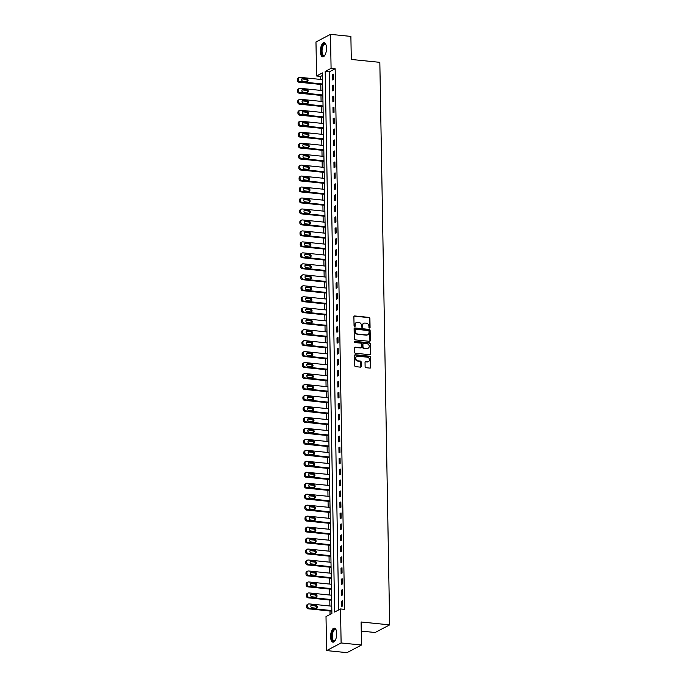 <?xml version="1.0" encoding="UTF-8"?>
<svg xmlns="http://www.w3.org/2000/svg" width="687" height="687" viewBox="0 0 687 687"><rect width="100%" height="100%" fill="white"/><g stroke="black" fill="none" stroke-linecap="round" stroke-linejoin="round"><path stroke-width="1.03" d="M369.52 328.051A0.618 0.541 62.3 0 0 370.07 327.51L369.907 318.356A0.885 0.773 62.3 0 0 369.091 317.411L354.681 315.951A0.885 0.773 62.3 0 0 353.891 316.733L354.054 325.887A0.618 0.541 62.3 0 0 354.904 326.488A0.618 0.541 62.3 0 0 355.17 325.999L355.153 324.814A2.842 2.482 62.3 0 1 357.669 322.315L358.863 322.435A2.842 2.482 62.3 0 1 361.474 325.458L361.499 326.634A0.618 0.541 62.3 0 0 362.35 327.244A0.618 0.541 62.3 0 0 362.616 326.754L362.599 325.569A2.842 2.482 62.3 0 1 365.115 323.07L366.317 323.191A2.842 2.482 62.3 0 1 368.928 326.205L368.945 327.39A0.618 0.541 62.3 0 0 369.52 328.051M369.572 328.051A0.618 0.541 62.3 0 0 369.675 327.716L369.512 318.562A0.885 0.773 62.3 0 0 368.696 317.617L354.286 316.157A0.885 0.773 62.3 0 0 354.097 316.166M354.681 326.548A0.618 0.541 62.3 0 0 354.784 326.205L355.153 324.814M362.126 327.304A0.618 0.541 62.3 0 0 362.229 326.96L362.599 325.569M330.602 636.755A7.059 2.988 95.8 0 1 334.371 628.116A7.059 2.988 95.8 0 1 336.716 633.534A7.059 2.988 95.8 0 1 332.946 642.173A7.059 2.988 95.8 0 1 330.602 636.755M320.382 51.396A7.059 2.988 95.8 0 1 324.152 42.766A7.059 2.988 95.8 0 1 326.497 48.184A7.059 2.988 95.8 0 1 322.727 56.815A7.059 2.988 95.8 0 1 320.382 51.396M365.115 366.755A0.885 0.773 62.3 0 0 365.931 367.7L369.975 368.103A0.885 0.773 62.3 0 0 370.757 367.322L370.585 357.163A0.885 0.773 62.3 0 0 369.769 356.218L355.351 354.758A0.885 0.773 62.3 0 0 354.569 355.54L354.75 365.707A0.885 0.773 62.3 0 0 355.565 366.643L360.443 367.141A0.885 0.773 62.3 0 0 361.233 366.36L361.156 362.006A0.885 0.773 62.3 0 0 360.34 361.07L357.918 360.821A2.379 2.07 62.3 0 1 357.841 356.209L367.33 357.171A2.379 2.07 62.3 0 1 367.408 361.783L365.827 361.62A0.885 0.773 62.3 0 0 365.037 362.401L365.115 366.755M330.49 34.35L350.885 36.411L351.289 59.451L379.834 62.345L389.658 624.878L361.104 621.984L361.508 645.024L341.113 642.963L326.608 650.589L326.007 616.582L331.89 613.491L322.461 72.891L316.578 75.982L315.977 41.976L330.49 34.35L331.082 68.356L325.2 71.448L334.638 612.048L340.52 608.957L341.113 642.963M340.52 608.957L344.599 609.369L335.162 68.769L331.082 68.356M369.512 341.319A0.885 0.773 62.3 0 0 370.293 340.537L370.113 330.37A0.885 0.773 62.3 0 0 369.297 329.425L354.887 327.965A0.885 0.773 62.3 0 0 354.106 328.747L354.277 338.914A0.885 0.773 62.3 0 0 355.093 339.859L369.512 341.319M370.353 343.766L370.525 353.934A0.885 0.773 62.3 0 1 369.743 354.707L355.325 353.247A0.885 0.773 62.3 0 1 354.509 352.311L354.44 347.957A0.885 0.773 62.3 0 1 355.222 347.175L361.07 347.768A0.885 0.773 62.3 0 0 361.851 346.987L361.8 344.101A0.885 0.773 62.3 0 0 360.984 343.165L354.904 342.547A0.618 0.541 62.3 0 1 354.878 341.336L369.537 342.822A0.885 0.773 62.3 0 1 370.353 343.766L370.525 353.934M335.162 68.769L329.279 71.86L338.674 609.927M332.396 74.651L332.491 79.915L333.47 79.4L333.375 74.136L332.396 74.651L333.384 74.754M332.585 85.626L332.68 90.89L333.659 90.375L333.564 85.111L332.585 85.626L333.581 85.72M332.783 96.592L332.869 101.856L333.848 101.341L333.762 96.077L332.783 96.592L333.77 96.695M332.972 107.558L333.066 112.831L334.045 112.316L333.951 107.043L332.972 107.558L333.959 107.661M333.161 118.533L333.255 123.797L334.234 123.282L334.14 118.018L333.161 118.533L334.157 118.628M333.358 129.5L333.444 134.764L334.423 134.248L334.337 128.984L333.358 129.5L334.346 129.603M333.547 140.474L333.642 145.738L334.621 145.223L334.526 139.959L333.547 140.474L334.535 140.569M333.736 151.441L333.83 156.705L334.809 156.189L334.715 150.925L333.736 151.441L334.732 151.544M333.925 162.407L334.019 167.68L334.998 167.164L334.913 161.892L333.925 162.407L334.921 162.51M334.122 173.382L334.208 178.646L335.196 178.131L335.101 172.866L334.122 173.382L335.11 173.485M334.311 184.348L334.406 189.612L335.385 189.097L335.29 183.833L334.311 184.348L335.299 184.451M334.5 195.323L334.595 200.587L335.574 200.072L335.479 194.807L334.5 195.323L335.496 195.417M334.698 206.289L334.784 211.553L335.763 211.038L335.677 205.774L334.698 206.289L335.685 206.392M334.887 217.264L334.981 222.528L335.96 222.013L335.866 216.749L334.887 217.264L335.874 217.358M335.076 228.23L335.17 233.494L336.149 232.979L336.055 227.715L335.076 228.23L336.072 228.333M335.265 239.196L335.359 244.469L336.338 243.954L336.252 238.681L335.265 239.196L336.261 239.299M335.462 250.171L335.548 255.435L336.536 254.92L336.441 249.656L335.462 250.171L336.45 250.274M335.651 261.137L335.745 266.401L336.724 265.886L336.63 260.622L335.651 261.137L336.647 261.24M335.84 272.112L335.934 277.376L336.913 276.861L336.828 271.597L335.84 272.112L336.836 272.207M336.037 283.078L336.123 288.342L337.111 287.827L337.016 282.563L336.037 283.078L337.025 283.181M336.226 294.053L336.321 299.317L337.3 298.802L337.205 293.538L336.226 294.053L337.214 294.148M336.415 305.019L336.51 310.284L337.489 309.768L337.394 304.504L336.415 305.019L337.411 305.122M336.613 315.986L336.699 321.258L337.678 320.743L337.592 315.47L336.613 315.986L337.6 316.089M336.802 326.96L336.896 332.225L337.875 331.709L337.781 326.445L336.802 326.96L337.789 327.064M336.991 337.927L337.085 343.191L338.064 342.676L337.97 337.411L336.991 337.927L337.987 338.03M337.18 348.902L337.274 354.166L338.253 353.65L338.167 348.386L337.18 348.902L338.176 348.996M337.377 359.868L337.463 365.132L338.451 364.617L338.356 359.353L337.377 359.868L338.365 359.971M337.566 370.843L337.661 376.107L338.639 375.591L338.545 370.327L337.566 370.843L338.554 370.937M337.755 381.809L337.849 387.073L338.828 386.558L338.743 381.294L337.755 381.809L338.751 381.912M337.952 392.775L338.038 398.048L339.026 397.533L338.931 392.26L337.952 392.775L338.94 392.878M338.141 403.75L338.236 409.014L339.215 408.499L339.12 403.235L338.141 403.75L339.129 403.853M338.33 414.716L338.425 419.98L339.404 419.465L339.309 414.201L338.33 414.716L339.326 414.819M338.528 425.691L338.614 430.955L339.593 430.44L339.507 425.176L338.528 425.691L339.515 425.785M338.717 436.657L338.811 441.921L339.79 441.406L339.696 436.142L338.717 436.657L339.704 436.76M338.906 447.632L339 452.896L339.979 452.381L339.885 447.117L338.906 447.632L339.902 447.726M339.095 458.598L339.189 463.862L340.168 463.347L340.082 458.083L339.095 458.598L340.091 458.701M339.292 469.564L339.378 474.837L340.366 474.322L340.271 469.049L339.292 469.564L340.28 469.668M339.481 480.539L339.576 485.803L340.554 485.288L340.46 480.024L339.481 480.539L340.469 480.634M339.67 491.506L339.764 496.77L340.743 496.254L340.658 490.99L339.67 491.506L340.666 491.609M339.867 502.48L339.953 507.745L340.941 507.229L340.846 501.965L339.867 502.48L340.855 502.575M340.056 513.447L340.151 518.711L341.13 518.196L341.035 512.931L340.056 513.447L341.044 513.55M340.245 524.421L340.34 529.686L341.319 529.17L341.224 523.906L340.245 524.421L341.241 524.516M340.443 535.388L340.529 540.652L341.508 540.137L341.422 534.872L340.443 535.388L341.43 535.491M340.632 546.354L340.726 551.627L341.705 551.111L341.611 545.839L340.632 546.354L341.619 546.457M340.821 557.329L340.915 562.593L341.894 562.078L341.8 556.813L340.821 557.329L341.817 557.423M341.01 568.295L341.104 573.559L342.083 573.044L341.997 567.78L341.01 568.295L342.006 568.398M341.207 579.27L341.293 584.534L342.281 584.019L342.186 578.755L341.207 579.27L342.195 579.364M341.396 590.236L341.491 595.5L342.47 594.985L342.375 589.721L341.396 590.236L342.384 590.339M341.585 601.202L341.679 606.475L342.658 605.96L342.564 600.687L341.585 601.202L342.581 601.305M322.504 75.424L320.657 76.394L320.709 79.434M320.795 84.441L320.898 90.409M320.984 95.407L321.087 101.375M321.181 106.382L321.284 112.35M321.37 117.348L321.473 123.316M321.559 128.323L321.662 134.283M321.748 139.289L321.86 145.258M321.945 150.255L322.048 156.224M322.134 161.23L322.237 167.199M322.323 172.197L322.426 178.165M322.521 183.171L322.624 189.14M322.71 194.138L322.813 200.106M322.899 205.112L323.002 211.072M323.096 216.079L323.199 222.047M323.285 227.045L323.388 233.013M323.474 238.02L323.577 243.988M323.663 248.986L323.775 254.954M323.86 259.961L323.963 265.929M324.049 270.927L324.152 276.895M324.238 281.902L324.341 287.862M324.436 292.868L324.539 298.836M324.625 303.834L324.728 309.803M324.814 314.809L324.917 320.777M325.003 325.775L325.114 331.744M325.2 336.75L325.303 342.71M325.389 347.716L325.492 353.685M325.578 358.691L325.681 364.651M325.775 369.658L325.878 375.626M325.964 380.624L326.067 386.592M326.153 391.599L326.256 397.567M326.351 402.565L326.454 408.533M326.54 413.54L326.643 419.499M326.729 424.506L326.832 430.474M326.918 435.481L327.029 441.44M327.115 446.447L327.218 452.415M327.304 457.413L327.407 463.382M327.493 468.388L327.596 474.356M327.69 479.354L327.793 485.323M327.879 490.329L327.982 496.289M328.068 501.295L328.171 507.264M328.266 512.27L328.369 518.23M328.455 523.236L328.558 529.205M328.644 534.203L328.747 540.171M328.833 545.177L328.944 551.146M329.03 556.144L329.133 562.112M329.219 567.119L329.322 573.078M329.408 578.085L329.511 584.053M329.605 589.051L329.708 595.019M329.794 600.026L329.897 605.994M329.983 610.992L330.043 614.461M361.268 631.095L375.145 632.504L389.658 624.878M361.508 645.024L346.995 652.65L326.608 650.589M320.657 76.394L316.578 75.982M329.279 71.86L325.2 71.448M363.646 323.422A2.842 2.482 62.3 0 0 362.204 325.775M356.201 322.667A2.842 2.482 62.3 0 0 354.758 325.02M369.692 341.31A0.885 0.773 62.3 0 0 369.898 340.743L369.726 330.576A0.885 0.773 62.3 0 0 368.91 329.631L354.492 328.171A0.885 0.773 62.3 0 0 354.312 328.18M369.013 331.203A0.618 0.541 62.3 0 0 368.438 330.541L355.789 329.262A0.618 0.541 62.3 0 0 355.239 329.812L355.265 331.057A2.842 2.482 62.3 0 0 357.875 334.071L366.523 334.947A2.842 2.482 62.3 0 0 369.031 332.456L369.013 331.203M355.342 329.468A0.618 0.541 62.3 0 0 354.844 330.018L355.239 329.812M367.597 334.801A2.842 2.482 62.3 0 1 366.128 335.153L357.48 334.277A2.842 2.482 62.3 0 1 354.87 331.263L354.844 330.018M369.924 354.707A0.885 0.773 62.3 0 0 370.138 354.14M361.25 347.768A0.885 0.773 62.3 0 1 360.675 347.974L354.827 347.382A0.885 0.773 62.3 0 0 354.647 347.39M369.958 343.972A0.885 0.773 62.3 0 0 369.142 343.028L354.492 341.542A0.618 0.541 62.3 0 0 354.432 341.542M367.133 348.386A2.379 2.07 62.3 0 0 367.056 343.775L363.706 343.44A0.885 0.773 62.3 0 0 362.925 344.213L362.976 347.107A0.885 0.773 62.3 0 0 363.792 348.043L366.738 348.592A2.379 2.07 62.3 0 0 368 348.275M363.131 343.646A0.885 0.773 62.3 0 0 362.53 344.419L362.925 344.213M366.738 348.592L363.397 348.249A0.885 0.773 62.3 0 1 362.581 347.313L362.53 344.419M368.266 361.671A2.379 2.07 62.3 0 1 367.013 361.989L365.432 361.826A0.885 0.773 62.3 0 0 365.252 361.834M356.579 356.527A2.379 2.07 62.3 0 0 357.523 361.027L357.918 360.821M360.632 367.133A0.885 0.773 62.3 0 0 360.838 366.566L360.761 362.212A0.885 0.773 62.3 0 0 359.945 361.276L357.523 361.027M370.164 368.103A0.885 0.773 62.3 0 0 370.37 367.528L370.19 357.369A0.885 0.773 62.3 0 0 369.374 356.424L354.964 354.964A0.885 0.773 62.3 0 0 354.775 354.973M322.65 84.012L300.004 81.719A1.812 1.58 62.3 0 1 298.338 79.804L298.321 78.919A1.812 1.58 62.3 0 1 299.927 77.33L322.572 79.623M322.658 84.63L299.017 82.234A1.812 1.58 -117.7 0 1 297.359 80.319L297.342 79.434A1.812 1.58 -117.7 0 1 298.132 78L299.111 77.485M306.934 81.633A1.451 1.262 62.3 0 0 305.809 79.331L301.894 78.936A1.451 1.262 62.3 0 0 301.799 78.928M302.924 81.229L306.84 81.624A1.451 1.262 62.3 0 0 306.788 78.816L302.873 78.421A1.451 1.262 62.3 0 0 302.924 81.229M322.838 94.986L300.193 92.693A1.812 1.58 62.3 0 1 298.527 90.77L298.519 89.894A1.812 1.58 62.3 0 1 300.116 88.305L322.77 90.598M322.856 95.596L299.214 93.209A1.812 1.58 -117.7 0 1 297.548 91.285L297.531 90.409A1.812 1.58 -117.7 0 1 298.321 88.966L299.3 88.451M307.123 92.599A1.451 1.262 62.3 0 0 305.998 90.298L302.082 89.903A1.451 1.262 62.3 0 0 301.997 89.903M303.113 92.195L307.029 92.59A1.451 1.262 62.3 0 0 306.986 89.782L303.07 89.387A1.451 1.262 62.3 0 0 303.113 92.195M323.036 105.953L300.382 103.66A1.812 1.58 62.3 0 1 298.725 101.736L298.708 100.86A1.812 1.58 62.3 0 1 300.305 99.272L322.959 101.564M323.045 106.571L299.403 104.175A1.812 1.58 -117.7 0 1 297.737 102.251L297.729 101.375A1.812 1.58 -117.7 0 1 298.519 99.941L299.498 99.426M307.312 103.574A1.451 1.262 62.3 0 0 306.196 101.272L302.28 100.877A1.451 1.262 62.3 0 0 302.186 100.869M303.31 103.17L307.226 103.565A1.451 1.262 62.3 0 0 307.175 100.757L303.259 100.362A1.451 1.262 62.3 0 0 303.31 103.17M323.225 116.927L300.571 114.626A1.812 1.58 62.3 0 1 298.914 112.711L298.897 111.835A1.812 1.58 62.3 0 1 300.502 110.246L323.148 112.539M323.233 117.537L299.592 115.141A1.812 1.58 -117.7 0 1 297.935 113.226L297.918 112.35A1.812 1.58 -117.7 0 1 298.708 110.908L299.687 110.392M307.501 114.54A1.451 1.262 62.3 0 0 306.385 112.239L302.469 111.844A1.451 1.262 62.3 0 0 302.374 111.835M303.499 114.136L307.415 114.531A1.451 1.262 62.3 0 0 307.364 111.723L303.448 111.328A1.451 1.262 62.3 0 0 303.499 114.136M323.414 127.894L300.769 125.601A1.812 1.58 62.3 0 1 299.103 123.677L299.085 122.801A1.812 1.58 62.3 0 1 300.691 121.213L323.337 123.505M323.431 128.512L299.79 126.116A1.812 1.58 -117.7 0 1 298.124 124.192L298.106 123.316A1.812 1.58 -117.7 0 1 298.897 121.882L299.875 121.367M307.699 125.506A1.451 1.262 62.3 0 0 306.574 123.213L302.658 122.818A1.451 1.262 62.3 0 0 302.572 122.81M303.688 125.111L307.604 125.506A1.451 1.262 62.3 0 0 307.553 122.698L303.637 122.303A1.451 1.262 62.3 0 0 303.688 125.111M325.982 44.835A5.659 2.396 -84.2 0 0 325.638 44.5A5.659 2.396 -84.2 0 0 325.071 44.269A5.659 2.396 -84.2 0 0 322.203 48.957A5.659 2.396 -84.2 0 0 323.354 55.295A5.659 2.396 -84.2 0 0 323.929 55.527A5.659 2.396 -84.2 0 0 324.934 55.149A6.114 2.593 95.8 0 1 324.753 55.355A6.114 2.593 95.8 0 1 322.856 55.681A6.114 2.593 95.8 0 1 321.748 48.099A6.114 2.593 95.8 0 1 325.329 44.028A6.114 2.593 95.8 0 1 325.844 44.603A6.114 2.593 95.8 0 1 325.99 44.861M324.556 42.877A7.016 2.971 -84.2 0 0 321.207 48.966A7.016 2.971 -84.2 0 0 322.675 56.549A7.016 2.971 -84.2 0 0 323.148 56.789M335.17 640.482A6.114 2.593 95.8 0 1 334.973 640.705A6.114 2.593 95.8 0 1 331.658 636.6A6.114 2.593 95.8 0 1 333.169 630.314A6.114 2.593 95.8 0 1 336.055 629.962A6.114 2.593 95.8 0 1 336.209 630.211A5.659 2.396 -84.2 0 0 335.29 629.618A5.659 2.396 -84.2 0 0 332.268 636.54A5.659 2.396 -84.2 0 0 334.148 640.877A5.659 2.396 -84.2 0 0 335.153 640.507M334.775 628.227A7.016 2.971 -84.2 0 0 331.271 636.806A7.016 2.971 -84.2 0 0 333.367 642.139M323.611 138.86L300.958 136.567A1.812 1.58 62.3 0 1 299.3 134.652L299.283 133.776A1.812 1.58 62.3 0 1 300.88 132.179L323.534 134.472M323.62 139.478L299.979 137.082A1.812 1.58 -117.7 0 1 298.313 135.167L298.304 134.291A1.812 1.58 -117.7 0 1 299.085 132.849L300.073 132.333M307.888 136.481A1.451 1.262 62.3 0 0 306.771 134.18L302.855 133.785A1.451 1.262 62.3 0 0 302.761 133.776M303.877 136.078L307.793 136.473A1.451 1.262 62.3 0 0 307.75 133.664L303.834 133.269A1.451 1.262 62.3 0 0 303.877 136.078M323.8 149.835L301.146 147.542A1.812 1.58 62.3 0 1 299.489 145.618L299.472 144.742A1.812 1.58 62.3 0 1 301.069 143.154L323.723 145.446M323.809 150.453L300.167 148.057A1.812 1.58 -117.7 0 1 298.51 146.133L298.493 145.258A1.812 1.58 -117.7 0 1 299.283 143.823L300.262 143.308M308.077 147.447A1.451 1.262 62.3 0 0 306.96 145.155L303.044 144.751A1.451 1.262 62.3 0 0 302.95 144.751M304.075 147.044L307.991 147.447A1.451 1.262 62.3 0 0 307.939 144.639L304.023 144.236A1.451 1.262 62.3 0 0 304.075 147.044M323.989 160.801L301.344 158.508A1.812 1.58 62.3 0 1 299.678 156.593L299.661 155.709A1.812 1.58 62.3 0 1 301.267 154.12L323.912 156.413M324.006 161.419L300.365 159.023A1.812 1.58 -117.7 0 1 298.699 157.108L298.682 156.224A1.812 1.58 -117.7 0 1 299.472 154.79L300.451 154.274M308.274 158.422A1.451 1.262 62.3 0 0 307.149 156.121L303.233 155.726A1.451 1.262 62.3 0 0 303.147 155.717M304.264 158.019L308.18 158.414A1.451 1.262 62.3 0 0 308.128 155.606L304.212 155.21A1.451 1.262 62.3 0 0 304.264 158.019M324.187 171.776L301.533 169.483A1.812 1.58 62.3 0 1 299.867 167.559L299.858 166.683A1.812 1.58 62.3 0 1 301.456 165.095L324.109 167.388M324.195 172.385L300.554 169.998A1.812 1.58 -117.7 0 1 298.888 168.075L298.871 167.199A1.812 1.58 -117.7 0 1 299.661 165.756L300.648 165.241M308.463 169.388A1.451 1.262 62.3 0 0 307.338 167.087L303.422 166.692A1.451 1.262 62.3 0 0 303.336 166.692M304.453 168.985L308.369 169.38A1.451 1.262 62.3 0 0 308.326 166.572L304.41 166.177A1.451 1.262 62.3 0 0 304.453 168.985M324.376 182.742L301.722 180.449A1.812 1.58 62.3 0 1 300.064 178.526L300.047 177.65A1.812 1.58 62.3 0 1 301.645 176.061L324.298 178.354M324.384 183.36L300.743 180.964A1.812 1.58 -117.7 0 1 299.085 179.041L299.068 178.165A1.812 1.58 -117.7 0 1 299.858 176.731L300.837 176.215M308.652 180.363A1.451 1.262 62.3 0 0 307.536 178.062L303.62 177.667A1.451 1.262 62.3 0 0 303.525 177.658M304.65 179.96L308.566 180.355A1.451 1.262 62.3 0 0 308.515 177.547L304.599 177.152A1.451 1.262 62.3 0 0 304.65 179.96M324.565 193.717L301.919 191.415A1.812 1.58 62.3 0 1 300.253 189.5L300.236 188.624A1.812 1.58 62.3 0 1 301.842 187.027L324.487 189.329M324.573 194.327L300.932 191.931A1.812 1.58 -117.7 0 1 299.274 190.016L299.257 189.14A1.812 1.58 -117.7 0 1 300.047 187.697L301.026 187.182M308.841 191.33A1.451 1.262 62.3 0 0 307.724 189.028L303.809 188.633A1.451 1.262 62.3 0 0 303.714 188.624M304.839 190.926L308.755 191.321A1.451 1.262 62.3 0 0 308.703 188.513L304.788 188.118A1.451 1.262 62.3 0 0 304.839 190.926M324.753 204.683L302.108 202.39A1.812 1.58 62.3 0 1 300.442 200.467L300.434 199.591A1.812 1.58 62.3 0 1 302.031 198.002L324.685 200.295M324.771 205.301L301.129 202.905A1.812 1.58 -117.7 0 1 299.463 200.982L299.446 200.106A1.812 1.58 -117.7 0 1 300.236 198.672L301.215 198.157M309.038 202.296A1.451 1.262 62.3 0 0 307.913 200.003L303.998 199.608A1.451 1.262 62.3 0 0 303.912 199.599M305.028 201.901L308.944 202.296A1.451 1.262 62.3 0 0 308.892 199.488L304.985 199.093A1.451 1.262 62.3 0 0 305.028 201.901M324.951 215.649L302.297 213.356A1.812 1.58 62.3 0 1 300.64 211.441L300.623 210.557A1.812 1.58 62.3 0 1 302.22 208.968L324.874 211.261M324.96 216.268L301.318 213.872A1.812 1.58 -117.7 0 1 299.652 211.957L299.644 211.072A1.812 1.58 -117.7 0 1 300.434 209.638L301.413 209.123M309.227 213.271A1.451 1.262 62.3 0 0 308.111 210.969L304.195 210.574A1.451 1.262 62.3 0 0 304.101 210.565M305.226 212.867L309.133 213.262A1.451 1.262 62.3 0 0 309.09 210.454L305.174 210.059A1.451 1.262 62.3 0 0 305.226 212.867M325.14 226.624L302.486 224.331A1.812 1.58 62.3 0 1 300.829 222.408L300.812 221.532A1.812 1.58 62.3 0 1 302.417 219.943L325.063 222.236M325.149 227.234L301.507 224.847A1.812 1.58 -117.7 0 1 299.85 222.923L299.833 222.047A1.812 1.58 -117.7 0 1 300.623 220.613L301.602 220.098M309.416 224.237A1.451 1.262 62.3 0 0 308.3 221.944L304.384 221.54A1.451 1.262 62.3 0 0 304.289 221.54M305.414 223.833L309.33 224.237A1.451 1.262 62.3 0 0 309.279 221.429L305.363 221.025A1.451 1.262 62.3 0 0 305.414 223.833M325.329 237.59L302.684 235.298A1.812 1.58 62.3 0 1 301.018 233.382L301 232.498A1.812 1.58 62.3 0 1 302.606 230.909L325.252 233.202M325.346 238.209L301.705 235.813A1.812 1.58 -117.7 0 1 300.039 233.898L300.021 233.013A1.812 1.58 -117.7 0 1 300.812 231.579L301.791 231.064M309.614 235.212A1.451 1.262 62.3 0 0 308.489 232.91L304.573 232.515A1.451 1.262 62.3 0 0 304.487 232.507M305.603 234.808L309.519 235.203A1.451 1.262 62.3 0 0 309.468 232.395L305.552 232A1.451 1.262 62.3 0 0 305.603 234.808M325.526 248.565L302.873 246.272A1.812 1.58 62.3 0 1 301.207 244.349L301.198 243.473A1.812 1.58 62.3 0 1 302.795 241.884L325.449 244.177M325.535 249.175L301.894 246.788A1.812 1.58 -117.7 0 1 300.228 244.864L300.219 243.988A1.812 1.58 -117.7 0 1 301 242.545L301.988 242.03M309.803 246.178A1.451 1.262 62.3 0 0 308.686 243.876L304.77 243.481A1.451 1.262 62.3 0 0 304.676 243.481M305.792 245.774L309.708 246.169A1.451 1.262 62.3 0 0 309.665 243.361L305.749 242.966A1.451 1.262 62.3 0 0 305.792 245.774M325.715 259.531L303.061 257.239A1.812 1.58 62.3 0 1 301.404 255.315L301.387 254.439A1.812 1.58 62.3 0 1 302.984 252.85L325.638 255.143M325.724 260.15L302.082 257.754A1.812 1.58 -117.7 0 1 300.425 255.83L300.408 254.954A1.812 1.58 -117.7 0 1 301.198 253.52L302.177 253.005M309.992 257.153A1.451 1.262 62.3 0 0 308.875 254.851L304.959 254.456A1.451 1.262 62.3 0 0 304.865 254.448M305.99 256.749L309.906 257.144A1.451 1.262 62.3 0 0 309.854 254.336L305.938 253.941A1.451 1.262 62.3 0 0 305.99 256.749M325.904 270.506L303.259 268.205A1.812 1.58 62.3 0 1 301.593 266.29L301.576 265.414A1.812 1.58 62.3 0 1 303.182 263.817L325.827 266.118M325.921 271.116L302.271 268.72A1.812 1.58 -117.7 0 1 300.614 266.805L300.597 265.929A1.812 1.58 -117.7 0 1 301.387 264.486L302.366 263.971M310.189 268.119A1.451 1.262 62.3 0 0 309.064 265.817L305.148 265.422A1.451 1.262 62.3 0 0 305.062 265.414M306.179 267.715L310.095 268.11A1.451 1.262 62.3 0 0 310.043 265.302L306.127 264.907A1.451 1.262 62.3 0 0 306.179 267.715M326.102 281.472L303.448 279.18A1.812 1.58 62.3 0 1 301.782 277.256L301.773 276.38A1.812 1.58 62.3 0 1 303.371 274.791L326.024 277.084M326.11 282.091L302.469 279.695A1.812 1.58 -117.7 0 1 300.803 277.771L300.786 276.895A1.812 1.58 -117.7 0 1 301.576 275.461L302.563 274.946M310.378 279.085A1.451 1.262 62.3 0 0 309.253 276.792L305.337 276.389A1.451 1.262 62.3 0 0 305.251 276.389M306.368 278.69L310.284 279.085A1.451 1.262 62.3 0 0 310.241 276.277L306.325 275.873A1.451 1.262 62.3 0 0 306.368 278.69M326.291 292.439L303.637 290.146A1.812 1.58 62.3 0 1 301.979 288.231L301.962 287.346A1.812 1.58 62.3 0 1 303.56 285.758L326.213 288.051M326.299 293.057L302.658 290.661A1.812 1.58 -117.7 0 1 301 288.746L300.983 287.862A1.812 1.58 -117.7 0 1 301.773 286.427L302.752 285.912M310.567 290.06A1.451 1.262 62.3 0 0 309.451 287.759L305.535 287.364A1.451 1.262 62.3 0 0 305.44 287.355M306.565 289.656L310.481 290.051A1.451 1.262 62.3 0 0 310.43 287.243L306.514 286.848A1.451 1.262 62.3 0 0 306.565 289.656M326.48 303.414L303.834 301.121A1.812 1.58 62.3 0 1 302.168 299.197L302.151 298.321A1.812 1.58 62.3 0 1 303.757 296.732L326.402 299.025M326.488 304.023L302.847 301.636A1.812 1.58 -117.7 0 1 301.189 299.712L301.172 298.836A1.812 1.58 -117.7 0 1 301.962 297.402L302.941 296.887M310.756 301.026A1.451 1.262 62.3 0 0 309.639 298.733L305.724 298.33A1.451 1.262 62.3 0 0 305.629 298.33M306.754 300.623L310.67 301.026A1.451 1.262 62.3 0 0 310.618 298.218L306.703 297.815A1.451 1.262 62.3 0 0 306.754 300.623M326.668 314.38L304.023 312.087A1.812 1.58 62.3 0 1 302.357 310.172L302.34 309.287A1.812 1.58 62.3 0 1 303.946 307.699L326.6 309.992M326.686 314.998L303.044 312.602A1.812 1.58 -117.7 0 1 301.378 310.687L301.361 309.803A1.812 1.58 -117.7 0 1 302.151 308.369L303.13 307.853M310.953 312.001A1.451 1.262 62.3 0 0 309.828 309.7L305.913 309.305A1.451 1.262 62.3 0 0 305.827 309.296M306.943 311.597L310.859 311.992A1.451 1.262 62.3 0 0 310.807 309.184L306.891 308.789A1.451 1.262 62.3 0 0 306.943 311.597M326.866 325.355L304.212 323.062A1.812 1.58 62.3 0 1 302.555 321.138L302.538 320.262A1.812 1.58 62.3 0 1 304.135 318.674L326.789 320.966M326.875 325.964L303.233 323.577A1.812 1.58 -117.7 0 1 301.567 321.653L301.559 320.777A1.812 1.58 -117.7 0 1 302.349 319.335L303.328 318.82M311.142 322.967A1.451 1.262 62.3 0 0 310.026 320.666L306.11 320.271A1.451 1.262 62.3 0 0 306.016 320.271M307.141 322.564L311.048 322.959A1.451 1.262 62.3 0 0 311.005 320.151L307.089 319.756A1.451 1.262 62.3 0 0 307.141 322.564M327.055 336.321L304.401 334.028A1.812 1.58 62.3 0 1 302.744 332.104L302.727 331.228A1.812 1.58 62.3 0 1 304.332 329.64L326.978 331.933M327.064 336.939L303.422 334.543A1.812 1.58 -117.7 0 1 301.765 332.62L301.748 331.744A1.812 1.58 -117.7 0 1 302.538 330.31L303.517 329.794M311.331 333.934A1.451 1.262 62.3 0 0 310.215 331.641L306.299 331.246A1.451 1.262 62.3 0 0 306.204 331.237M307.329 333.538L311.245 333.934A1.451 1.262 62.3 0 0 311.194 331.125L307.278 330.73A1.451 1.262 62.3 0 0 307.329 333.538M327.244 347.287L304.599 344.994A1.812 1.58 62.3 0 1 302.933 343.079L302.915 342.203A1.812 1.58 62.3 0 1 304.521 340.606L327.167 342.907M327.261 347.905L303.62 345.509A1.812 1.58 -117.7 0 1 301.954 343.594L301.937 342.719A1.812 1.58 -117.7 0 1 302.727 341.276L303.706 340.761M311.529 344.908A1.451 1.262 62.3 0 0 310.404 342.607L306.488 342.212A1.451 1.262 62.3 0 0 306.402 342.203M307.518 344.505L311.434 344.9A1.451 1.262 62.3 0 0 311.383 342.092L307.467 341.697A1.451 1.262 62.3 0 0 307.518 344.505M327.441 358.262L304.788 355.969A1.812 1.58 62.3 0 1 303.122 354.045L303.113 353.17A1.812 1.58 62.3 0 1 304.71 351.581L327.364 353.874M327.45 358.88L303.809 356.484A1.812 1.58 -117.7 0 1 302.143 354.561L302.134 353.685A1.812 1.58 -117.7 0 1 302.915 352.251L303.903 351.735M311.718 355.875A1.451 1.262 62.3 0 0 310.593 353.582L306.685 353.178A1.451 1.262 62.3 0 0 306.591 353.178M307.707 355.471L311.623 355.875A1.451 1.262 62.3 0 0 311.58 353.066L307.664 352.663A1.451 1.262 62.3 0 0 307.707 355.471M327.63 369.228L304.976 366.935A1.812 1.58 62.3 0 1 303.319 365.02L303.302 364.136A1.812 1.58 62.3 0 1 304.899 362.547L327.553 364.84M327.639 369.846L303.998 367.451A1.812 1.58 -117.7 0 1 302.34 365.536L302.323 364.651A1.812 1.58 -117.7 0 1 303.113 363.217L304.092 362.702M311.907 366.849A1.451 1.262 62.3 0 0 310.79 364.548L306.874 364.153A1.451 1.262 62.3 0 0 306.78 364.144M307.905 366.446L311.821 366.841A1.451 1.262 62.3 0 0 311.769 364.033L307.853 363.638A1.451 1.262 62.3 0 0 307.905 366.446M327.819 380.203L305.174 377.91A1.812 1.58 62.3 0 1 303.508 375.987L303.491 375.111A1.812 1.58 62.3 0 1 305.097 373.522L327.742 375.815M327.828 380.813L304.186 378.425A1.812 1.58 -117.7 0 1 302.529 376.502L302.512 375.626A1.812 1.58 -117.7 0 1 303.302 374.183L304.281 373.668M312.104 377.816A1.451 1.262 62.3 0 0 310.979 375.514L307.063 375.119A1.451 1.262 62.3 0 0 306.977 375.119M308.094 377.412L312.01 377.816A1.451 1.262 62.3 0 0 311.958 374.999L308.042 374.604A1.451 1.262 62.3 0 0 308.094 377.412M328.017 391.169L305.363 388.876A1.812 1.58 62.3 0 1 303.697 386.953L303.688 386.077A1.812 1.58 62.3 0 1 305.286 384.488L327.939 386.781M328.025 391.788L304.384 389.392A1.812 1.58 -117.7 0 1 302.718 387.468L302.701 386.592A1.812 1.58 -117.7 0 1 303.491 385.158L304.47 384.643M312.293 388.79A1.451 1.262 62.3 0 0 311.168 386.489L307.252 386.094A1.451 1.262 62.3 0 0 307.166 386.085M308.283 388.387L312.199 388.782A1.451 1.262 62.3 0 0 312.156 385.974L308.24 385.579A1.451 1.262 62.3 0 0 308.283 388.387M328.206 402.144L305.552 399.851A1.812 1.58 62.3 0 1 303.894 397.928L303.877 397.052A1.812 1.58 62.3 0 1 305.475 395.463L328.128 397.756M328.214 402.754L304.573 400.366A1.812 1.58 -117.7 0 1 302.907 398.443L302.898 397.567A1.812 1.58 -117.7 0 1 303.688 396.124L304.667 395.609M312.482 399.757A1.451 1.262 62.3 0 0 311.366 397.455L307.45 397.06A1.451 1.262 62.3 0 0 307.355 397.052M308.48 399.353L312.396 399.748A1.451 1.262 62.3 0 0 312.345 396.94L308.429 396.545A1.451 1.262 62.3 0 0 308.48 399.353M328.395 413.11L305.749 410.817A1.812 1.58 62.3 0 1 304.083 408.894L304.066 408.018A1.812 1.58 62.3 0 1 305.672 406.429L328.317 408.722M328.403 413.729L304.762 411.333A1.812 1.58 -117.7 0 1 303.104 409.409L303.087 408.533A1.812 1.58 -117.7 0 1 303.877 407.099L304.856 406.584M312.671 410.723A1.451 1.262 62.3 0 0 311.555 408.43L307.639 408.035A1.451 1.262 62.3 0 0 307.544 408.026M308.669 410.328L312.585 410.723A1.451 1.262 62.3 0 0 312.533 407.915L308.618 407.52A1.451 1.262 62.3 0 0 308.669 410.328M328.584 424.077L305.938 421.784A1.812 1.58 62.3 0 1 304.272 419.869L304.255 418.993A1.812 1.58 62.3 0 1 305.861 417.395L328.515 419.688M328.601 424.695L304.959 422.299A1.812 1.58 -117.7 0 1 303.293 420.384L303.276 419.508A1.812 1.58 -117.7 0 1 304.066 418.065L305.045 417.55M312.868 421.698A1.451 1.262 62.3 0 0 311.743 419.396L307.828 419.001A1.451 1.262 62.3 0 0 307.742 418.993M308.858 421.294L312.774 421.689A1.451 1.262 62.3 0 0 312.722 418.881L308.807 418.486A1.451 1.262 62.3 0 0 308.858 421.294M328.781 435.051L306.127 432.758A1.812 1.58 62.3 0 1 304.47 430.835L304.453 429.959A1.812 1.58 62.3 0 1 306.05 428.37L328.704 430.663M328.79 435.67L305.148 433.274A1.812 1.58 -117.7 0 1 303.482 431.35L303.474 430.474A1.812 1.58 -117.7 0 1 304.264 429.04L305.243 428.525M313.057 432.664A1.451 1.262 62.3 0 0 311.941 430.371L308.025 429.968A1.451 1.262 62.3 0 0 307.931 429.968M309.047 432.26L312.963 432.664A1.451 1.262 62.3 0 0 312.92 429.856L309.004 429.452A1.451 1.262 62.3 0 0 309.047 432.26M328.97 446.018L306.316 443.725A1.812 1.58 62.3 0 1 304.659 441.81L304.642 440.925A1.812 1.58 62.3 0 1 306.239 439.337L328.893 441.629M328.979 446.636L305.337 444.24A1.812 1.58 -117.7 0 1 303.68 442.325L303.663 441.44A1.812 1.58 -117.7 0 1 304.453 440.006L305.432 439.491M313.246 443.639A1.451 1.262 62.3 0 0 312.13 441.337L308.214 440.942A1.451 1.262 62.3 0 0 308.12 440.934M309.244 443.235L313.16 443.63A1.451 1.262 62.3 0 0 313.109 440.822L309.193 440.427A1.451 1.262 62.3 0 0 309.244 443.235M329.159 456.992L306.514 454.7A1.812 1.58 62.3 0 1 304.848 452.776L304.83 451.9A1.812 1.58 62.3 0 1 306.436 450.311L329.082 452.604M329.176 457.602L305.535 455.215A1.812 1.58 -117.7 0 1 303.869 453.291L303.852 452.415A1.812 1.58 -117.7 0 1 304.642 450.973L305.621 450.457M313.444 454.605A1.451 1.262 62.3 0 0 312.319 452.304L308.403 451.909A1.451 1.262 62.3 0 0 308.317 451.909M309.433 454.201L313.349 454.596A1.451 1.262 62.3 0 0 313.298 451.788L309.382 451.393A1.451 1.262 62.3 0 0 309.433 454.201M329.356 467.959L306.703 465.666A1.812 1.58 62.3 0 1 305.037 463.742L305.028 462.866A1.812 1.58 62.3 0 1 306.625 461.278L329.279 463.57M329.365 468.577L305.724 466.181A1.812 1.58 -117.7 0 1 304.058 464.257L304.049 463.382A1.812 1.58 -117.7 0 1 304.83 461.947L305.818 461.432M313.633 465.58A1.451 1.262 62.3 0 0 312.508 463.278L308.592 462.883A1.451 1.262 62.3 0 0 308.506 462.875M309.622 465.176L313.538 465.571A1.451 1.262 62.3 0 0 313.495 462.763L309.579 462.368A1.451 1.262 62.3 0 0 309.622 465.176M329.545 478.933L306.891 476.641A1.812 1.58 62.3 0 1 305.234 474.717L305.217 473.841A1.812 1.58 62.3 0 1 306.814 472.252L329.468 474.545M329.554 479.543L305.913 477.156A1.812 1.58 -117.7 0 1 304.255 475.232L304.238 474.356A1.812 1.58 -117.7 0 1 305.028 472.914L306.007 472.398M313.822 476.546A1.451 1.262 62.3 0 0 312.705 474.245L308.789 473.85A1.451 1.262 62.3 0 0 308.695 473.841M309.82 476.143L313.736 476.538A1.451 1.262 62.3 0 0 313.684 473.729L309.768 473.334A1.451 1.262 62.3 0 0 309.82 476.143M329.734 489.9L307.089 487.607A1.812 1.58 62.3 0 1 305.423 485.683L305.406 484.807A1.812 1.58 62.3 0 1 307.012 483.219L329.657 485.511M329.743 490.518L306.101 488.122A1.812 1.58 -117.7 0 1 304.444 486.198L304.427 485.323A1.812 1.58 -117.7 0 1 305.217 483.888L306.196 483.373M314.019 487.512A1.451 1.262 62.3 0 0 312.894 485.22L308.978 484.824A1.451 1.262 62.3 0 0 308.892 484.816M310.009 487.117L313.925 487.512A1.451 1.262 62.3 0 0 313.873 484.704L309.957 484.309A1.451 1.262 62.3 0 0 310.009 487.117M329.932 500.866L307.278 498.573A1.812 1.58 62.3 0 1 305.612 496.658L305.603 495.782A1.812 1.58 62.3 0 1 307.201 494.185L329.854 496.478M329.94 501.484L306.299 499.088A1.812 1.58 -117.7 0 1 304.633 497.173L304.616 496.297A1.812 1.58 -117.7 0 1 305.406 494.855L306.385 494.339M314.208 498.487A1.451 1.262 62.3 0 0 313.083 496.186L309.167 495.791A1.451 1.262 62.3 0 0 309.081 495.782M310.198 498.084L314.114 498.479A1.451 1.262 62.3 0 0 314.071 495.671L310.155 495.275A1.451 1.262 62.3 0 0 310.198 498.084M330.121 511.841L307.467 509.548A1.812 1.58 62.3 0 1 305.809 507.624L305.792 506.748A1.812 1.58 62.3 0 1 307.39 505.16L330.043 507.453M330.129 512.459L306.488 510.063A1.812 1.58 -117.7 0 1 304.822 508.14L304.813 507.264A1.812 1.58 -117.7 0 1 305.603 505.83L306.582 505.314M314.397 509.453A1.451 1.262 62.3 0 0 313.281 507.161L309.365 506.757A1.451 1.262 62.3 0 0 309.27 506.757M310.395 509.05L314.311 509.453A1.451 1.262 62.3 0 0 314.26 506.645L310.344 506.242A1.451 1.262 62.3 0 0 310.395 509.05M330.31 522.807L307.656 520.514A1.812 1.58 62.3 0 1 305.998 518.599L305.981 517.715A1.812 1.58 62.3 0 1 307.587 516.126L330.232 518.419M330.318 523.425L306.677 521.029A1.812 1.58 -117.7 0 1 305.019 519.114L305.002 518.23A1.812 1.58 -117.7 0 1 305.792 516.796L306.771 516.281M314.586 520.428A1.451 1.262 62.3 0 0 313.47 518.127L309.554 517.732A1.451 1.262 62.3 0 0 309.459 517.723M310.584 520.025L314.5 520.42A1.451 1.262 62.3 0 0 314.448 517.612L310.533 517.217A1.451 1.262 62.3 0 0 310.584 520.025M330.499 533.782L307.853 531.489A1.812 1.58 62.3 0 1 306.187 529.565L306.17 528.689A1.812 1.58 62.3 0 1 307.776 527.101L330.421 529.394M330.516 534.392L306.874 532.004A1.812 1.58 -117.7 0 1 305.208 530.081L305.191 529.205A1.812 1.58 -117.7 0 1 305.981 527.762L306.96 527.247M314.783 531.394A1.451 1.262 62.3 0 0 313.658 529.093L309.743 528.698A1.451 1.262 62.3 0 0 309.657 528.698M310.773 530.991L314.689 531.386A1.451 1.262 62.3 0 0 314.637 528.578L310.722 528.183A1.451 1.262 62.3 0 0 310.773 530.991M330.696 544.748L308.042 542.455A1.812 1.58 62.3 0 1 306.385 540.532L306.368 539.656A1.812 1.58 62.3 0 1 307.965 538.067L330.619 540.36M330.705 545.366L307.063 542.97A1.812 1.58 -117.7 0 1 305.397 541.047L305.389 540.171A1.812 1.58 -117.7 0 1 306.17 538.737L307.158 538.222M314.972 542.369A1.451 1.262 62.3 0 0 313.856 540.068L309.94 539.673A1.451 1.262 62.3 0 0 309.846 539.664M310.962 541.966L314.878 542.361A1.451 1.262 62.3 0 0 314.835 539.553L310.919 539.158A1.451 1.262 62.3 0 0 310.962 541.966M330.885 555.723L308.231 553.421A1.812 1.58 62.3 0 1 306.574 551.506L306.557 550.631A1.812 1.58 62.3 0 1 308.154 549.042L330.808 551.335M330.894 556.333L307.252 553.937A1.812 1.58 -117.7 0 1 305.595 552.022L305.578 551.146A1.812 1.58 -117.7 0 1 306.368 549.703L307.347 549.188M315.161 553.336A1.451 1.262 62.3 0 0 314.045 551.034L310.129 550.639A1.451 1.262 62.3 0 0 310.035 550.631M311.159 552.932L315.075 553.327A1.451 1.262 62.3 0 0 315.024 550.519L311.108 550.124A1.451 1.262 62.3 0 0 311.159 552.932M331.074 566.689L308.429 564.396A1.812 1.58 62.3 0 1 306.763 562.473L306.745 561.597A1.812 1.58 62.3 0 1 308.351 560.008L330.997 562.301M331.091 567.307L307.45 564.912A1.812 1.58 -117.7 0 1 305.784 562.988L305.767 562.112A1.812 1.58 -117.7 0 1 306.557 560.678L307.536 560.163M315.359 564.302A1.451 1.262 62.3 0 0 314.234 562.009L310.318 561.614A1.451 1.262 62.3 0 0 310.232 561.605M311.348 563.907L315.264 564.302A1.451 1.262 62.3 0 0 315.213 561.494L311.297 561.099A1.451 1.262 62.3 0 0 311.348 563.907M331.271 577.655L308.618 575.362A1.812 1.58 62.3 0 1 306.952 573.447L306.943 572.572A1.812 1.58 62.3 0 1 308.54 570.974L331.194 573.267M331.28 578.274L307.639 575.878A1.812 1.58 -117.7 0 1 305.973 573.963L305.955 573.087A1.812 1.58 -117.7 0 1 306.745 571.644L307.733 571.129M315.548 575.277A1.451 1.262 62.3 0 0 314.423 572.975L310.507 572.58A1.451 1.262 62.3 0 0 310.421 572.572M311.537 574.873L315.453 575.268A1.451 1.262 62.3 0 0 315.41 572.46L311.494 572.065A1.451 1.262 62.3 0 0 311.537 574.873M331.46 588.63L308.807 586.337A1.812 1.58 62.3 0 1 307.149 584.414L307.132 583.538A1.812 1.58 62.3 0 1 308.729 581.949L331.383 584.242M331.469 589.248L307.828 586.853A1.812 1.58 -117.7 0 1 306.17 584.929L306.153 584.053A1.812 1.58 -117.7 0 1 306.943 582.619L307.922 582.104M315.737 586.243A1.451 1.262 62.3 0 0 314.62 583.95L310.704 583.546A1.451 1.262 62.3 0 0 310.61 583.546M311.735 585.839L315.651 586.243A1.451 1.262 62.3 0 0 315.599 583.435L311.683 583.031A1.451 1.262 62.3 0 0 311.735 585.839M331.649 599.596L309.004 597.304A1.812 1.58 62.3 0 1 307.338 595.389L307.321 594.504A1.812 1.58 62.3 0 1 308.927 592.915L331.572 595.208M331.658 600.215L308.016 597.819A1.812 1.58 -117.7 0 1 306.359 595.904L306.342 595.019A1.812 1.58 -117.7 0 1 307.132 593.585L308.111 593.07M315.926 597.218A1.451 1.262 62.3 0 0 314.809 594.916L310.893 594.521A1.451 1.262 62.3 0 0 310.799 594.513M311.924 596.814L315.84 597.209A1.451 1.262 62.3 0 0 315.788 594.401L311.872 594.006A1.451 1.262 62.3 0 0 311.924 596.814M331.838 610.571L309.193 608.278A1.812 1.58 62.3 0 1 307.527 606.355L307.518 605.479A1.812 1.58 62.3 0 1 309.116 603.89L331.769 606.183M331.855 611.181L308.214 608.794A1.812 1.58 -117.7 0 1 306.548 606.87L306.531 605.994A1.812 1.58 -117.7 0 1 307.321 604.551L308.3 604.036M316.123 608.184A1.451 1.262 62.3 0 0 314.998 605.882L311.082 605.487A1.451 1.262 62.3 0 0 310.996 605.487M312.113 607.78L316.029 608.175A1.451 1.262 62.3 0 0 315.977 605.367L312.07 604.972A1.451 1.262 62.3 0 0 312.113 607.78M300.004 81.719L299.017 82.234M298.321 78.919L297.342 79.434M298.338 79.804L297.359 80.319M301.894 78.936L302.873 78.421M305.809 79.331L306.788 78.816M300.193 92.693L299.214 93.209M298.519 89.894L297.531 90.409M298.527 90.77L297.548 91.285M302.082 89.903L303.07 89.387M305.998 90.298L306.986 89.782M300.382 103.66L299.403 104.175M298.708 100.86L297.729 101.375M298.725 101.736L297.737 102.251M302.28 100.877L303.259 100.362M306.196 101.272L307.175 100.757M300.571 114.626L299.592 115.141M298.897 111.835L297.918 112.35M298.914 112.711L297.935 113.226M302.469 111.844L303.448 111.328M306.385 112.239L307.364 111.723M300.769 125.601L299.79 126.116M299.085 122.801L298.106 123.316M299.103 123.677L298.124 124.192M302.658 122.818L303.637 122.303M306.574 123.213L307.553 122.698M326.308 50.967A5.659 2.396 95.8 0 1 326.48 49.215M336.518 636.317A5.659 2.396 95.8 0 1 336.699 634.565M300.958 136.567L299.979 137.082M299.283 133.776L298.304 134.291M299.3 134.652L298.313 135.167M302.855 133.785L303.834 133.269M306.771 134.18L307.75 133.664M301.146 147.542L300.167 148.057M299.472 144.742L298.493 145.258M299.489 145.618L298.51 146.133M303.044 144.751L304.023 144.236M306.96 145.155L307.939 144.639M301.344 158.508L300.365 159.023M299.661 155.709L298.682 156.224M299.678 156.593L298.699 157.108M303.233 155.726L304.212 155.21M307.149 156.121L308.128 155.606M301.533 169.483L300.554 169.998M299.858 166.683L298.871 167.199M299.867 167.559L298.888 168.075M303.422 166.692L304.41 166.177M307.338 167.087L308.326 166.572M301.722 180.449L300.743 180.964M300.047 177.65L299.068 178.165M300.064 178.526L299.085 179.041M303.62 177.667L304.599 177.152M307.536 178.062L308.515 177.547M301.919 191.415L300.932 191.931M300.236 188.624L299.257 189.14M300.253 189.5L299.274 190.016M303.809 188.633L304.788 188.118M307.724 189.028L308.703 188.513M302.108 202.39L301.129 202.905M300.434 199.591L299.446 200.106M300.442 200.467L299.463 200.982M303.998 199.608L304.985 199.093M307.913 200.003L308.892 199.488M302.297 213.356L301.318 213.872M300.623 210.557L299.644 211.072M300.64 211.441L299.652 211.957M304.195 210.574L305.174 210.059M308.111 210.969L309.09 210.454M302.486 224.331L301.507 224.847M300.812 221.532L299.833 222.047M300.829 222.408L299.85 222.923M304.384 221.54L305.363 221.025M308.3 221.944L309.279 221.429M302.684 235.298L301.705 235.813M301 232.498L300.021 233.013M301.018 233.382L300.039 233.898M304.573 232.515L305.552 232M308.489 232.91L309.468 232.395M302.873 246.272L301.894 246.788M301.198 243.473L300.219 243.988M301.207 244.349L300.228 244.864M304.77 243.481L305.749 242.966M308.686 243.876L309.665 243.361M303.061 257.239L302.082 257.754M301.387 254.439L300.408 254.954M301.404 255.315L300.425 255.83M304.959 254.456L305.938 253.941M308.875 254.851L309.854 254.336M303.259 268.205L302.271 268.72M301.576 265.414L300.597 265.929M301.593 266.29L300.614 266.805M305.148 265.422L306.127 264.907M309.064 265.817L310.043 265.302M303.448 279.18L302.469 279.695M301.773 276.38L300.786 276.895M301.782 277.256L300.803 277.771M305.337 276.389L306.325 275.873M309.253 276.792L310.241 276.277M303.637 290.146L302.658 290.661M301.962 287.346L300.983 287.862M301.979 288.231L301 288.746M305.535 287.364L306.514 286.848M309.451 287.759L310.43 287.243M303.834 301.121L302.847 301.636M302.151 298.321L301.172 298.836M302.168 299.197L301.189 299.712M305.724 298.33L306.703 297.815M309.639 298.733L310.618 298.218M304.023 312.087L303.044 312.602M302.34 309.287L301.361 309.803M302.357 310.172L301.378 310.687M305.913 309.305L306.891 308.789M309.828 309.7L310.807 309.184M304.212 323.062L303.233 323.577M302.538 320.262L301.559 320.777M302.555 321.138L301.567 321.653M306.11 320.271L307.089 319.756M310.026 320.666L311.005 320.151M304.401 334.028L303.422 334.543M302.727 331.228L301.748 331.744M302.744 332.104L301.765 332.62M306.299 331.246L307.278 330.73M310.215 331.641L311.194 331.125M304.599 344.994L303.62 345.509M302.915 342.203L301.937 342.719M302.933 343.079L301.954 343.594M306.488 342.212L307.467 341.697M310.404 342.607L311.383 342.092M304.788 355.969L303.809 356.484M303.113 353.17L302.134 353.685M303.122 354.045L302.143 354.561M306.685 353.178L307.664 352.663M310.593 353.582L311.58 353.066M304.976 366.935L303.998 367.451M303.302 364.136L302.323 364.651M303.319 365.02L302.34 365.536M306.874 364.153L307.853 363.638M310.79 364.548L311.769 364.033M305.174 377.91L304.186 378.425M303.491 375.111L302.512 375.626M303.508 375.987L302.529 376.502M307.063 375.119L308.042 374.604M310.979 375.514L311.958 374.999M305.363 388.876L304.384 389.392M303.688 386.077L302.701 386.592M303.697 386.953L302.718 387.468M307.252 386.094L308.24 385.579M311.168 386.489L312.156 385.974M305.552 399.851L304.573 400.366M303.877 397.052L302.898 397.567M303.894 397.928L302.907 398.443M307.45 397.06L308.429 396.545M311.366 397.455L312.345 396.94M305.749 410.817L304.762 411.333M304.066 408.018L303.087 408.533M304.083 408.894L303.104 409.409M307.639 408.035L308.618 407.52M311.555 408.43L312.533 407.915M305.938 421.784L304.959 422.299M304.255 418.993L303.276 419.508M304.272 419.869L303.293 420.384M307.828 419.001L308.807 418.486M311.743 419.396L312.722 418.881M306.127 432.758L305.148 433.274M304.453 429.959L303.474 430.474M304.47 430.835L303.482 431.35M308.025 429.968L309.004 429.452M311.941 430.371L312.92 429.856M306.316 443.725L305.337 444.24M304.642 440.925L303.663 441.44M304.659 441.81L303.68 442.325M308.214 440.942L309.193 440.427M312.13 441.337L313.109 440.822M306.514 454.7L305.535 455.215M304.83 451.9L303.852 452.415M304.848 452.776L303.869 453.291M308.403 451.909L309.382 451.393M312.319 452.304L313.298 451.788M306.703 465.666L305.724 466.181M305.028 462.866L304.049 463.382M305.037 463.742L304.058 464.257M308.592 462.883L309.579 462.368M312.508 463.278L313.495 462.763M306.891 476.641L305.913 477.156M305.217 473.841L304.238 474.356M305.234 474.717L304.255 475.232M308.789 473.85L309.768 473.334M312.705 474.245L313.684 473.729M307.089 487.607L306.101 488.122M305.406 484.807L304.427 485.323M305.423 485.683L304.444 486.198M308.978 484.824L309.957 484.309M312.894 485.22L313.873 484.704M307.278 498.573L306.299 499.088M305.603 495.782L304.616 496.297M305.612 496.658L304.633 497.173M309.167 495.791L310.155 495.275M313.083 496.186L314.071 495.671M307.467 509.548L306.488 510.063M305.792 506.748L304.813 507.264M305.809 507.624L304.822 508.14M309.365 506.757L310.344 506.242M313.281 507.161L314.26 506.645M307.656 520.514L306.677 521.029M305.981 517.715L305.002 518.23M305.998 518.599L305.019 519.114M309.554 517.732L310.533 517.217M313.47 518.127L314.448 517.612M307.853 531.489L306.874 532.004M306.17 528.689L305.191 529.205M306.187 529.565L305.208 530.081M309.743 528.698L310.722 528.183M313.658 529.093L314.637 528.578M308.042 542.455L307.063 542.97M306.368 539.656L305.389 540.171M306.385 540.532L305.397 541.047M309.94 539.673L310.919 539.158M313.856 540.068L314.835 539.553M308.231 553.421L307.252 553.937M306.557 550.631L305.578 551.146M306.574 551.506L305.595 552.022M310.129 550.639L311.108 550.124M314.045 551.034L315.024 550.519M308.429 564.396L307.45 564.912M306.745 561.597L305.767 562.112M306.763 562.473L305.784 562.988M310.318 561.614L311.297 561.099M314.234 562.009L315.213 561.494M308.618 575.362L307.639 575.878M306.943 572.572L305.955 573.087M306.952 573.447L305.973 573.963M310.507 572.58L311.494 572.065M314.423 572.975L315.41 572.46M308.807 586.337L307.828 586.853M307.132 583.538L306.153 584.053M307.149 584.414L306.17 584.929M310.704 583.546L311.683 583.031M314.62 583.95L315.599 583.435M309.004 597.304L308.016 597.819M307.321 594.504L306.342 595.019M307.338 595.389L306.359 595.904M310.893 594.521L311.872 594.006M314.809 594.916L315.788 594.401M309.193 608.278L308.214 608.794M307.518 605.479L306.531 605.994M307.527 606.355L306.548 606.87M311.082 605.487L312.07 604.972M314.998 605.882L315.977 605.367"/></g></svg>
